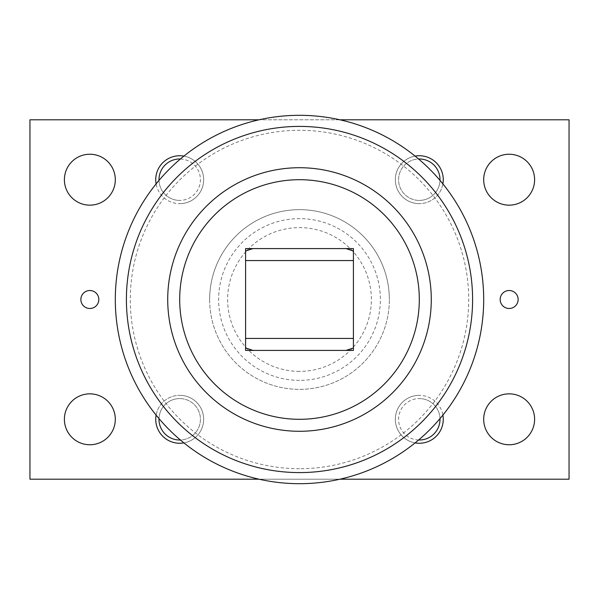 <?xml version="1.0" encoding="UTF-8"?>
<svg xmlns="http://www.w3.org/2000/svg" width="599" height="599" viewBox="0 0 599 599"><rect width="100%" height="100%" fill="white"/><g stroke="black" fill="none" stroke-linecap="round" stroke-linejoin="round"><path stroke-width="0.45" stroke-dasharray="3 2.25" d="M179.7 299.5A119.8 119.8 0 0 0 299.5 419.3A119.8 119.8 0 0 0 419.3 299.5A119.8 119.8 0 0 1 299.5 419.3A119.8 119.8 0 0 1 179.7 299.5A119.8 119.8 0 0 1 299.5 179.7A119.8 119.8 0 0 1 419.3 299.5A119.8 119.8 0 0 1 299.5 419.3A119.8 119.8 0 0 1 179.7 299.5A119.8 119.8 0 0 1 299.5 179.7A119.8 119.8 0 0 1 419.3 299.5A119.8 119.8 0 0 0 299.5 179.7A119.8 119.8 0 0 0 179.7 299.5M299.5 380.365A80.865 80.865 0 0 1 218.635 299.5A80.865 80.865 0 0 1 299.5 218.635A80.865 80.865 0 0 1 380.365 299.5A80.865 80.865 0 0 1 299.5 380.365M299.5 371.38A71.88 71.88 0 0 1 227.62 299.5A71.88 71.88 0 0 1 299.5 227.62A71.88 71.88 0 0 1 371.38 299.5A71.88 71.88 0 0 1 299.5 371.38M483.692 299.5A184.192 184.192 0 0 1 299.5 483.692A184.192 184.192 0 0 1 115.308 299.5A184.192 184.192 0 0 1 299.5 115.308A184.192 184.192 0 0 1 483.692 299.5A184.192 184.192 0 0 0 299.5 115.308A184.192 184.192 0 0 0 115.308 299.5M245.59 338.435L245.59 248.585L353.41 248.585L353.41 350.415L245.59 350.415L245.59 338.435M483.692 179.7A25.457 25.457 0 0 0 509.15 205.157A25.457 25.457 0 0 0 534.608 179.7A25.457 25.457 0 0 0 509.15 154.243A25.457 25.457 0 0 0 483.692 179.7M483.692 419.3A25.457 25.457 0 0 0 509.15 444.757A25.457 25.457 0 0 0 534.608 419.3A25.457 25.457 0 0 0 509.15 393.843A25.457 25.457 0 0 0 483.692 419.3M64.392 179.7A25.457 25.457 0 0 0 89.85 205.157A25.457 25.457 0 0 0 115.308 179.7A25.457 25.457 0 0 0 89.85 154.243A25.457 25.457 0 0 0 64.392 179.7M64.392 419.3A25.457 25.457 0 0 0 89.85 444.757A25.457 25.457 0 0 0 115.308 419.3A25.457 25.457 0 0 0 89.85 393.843A25.457 25.457 0 0 0 64.392 419.3M500.165 299.5A8.985 8.985 0 0 0 509.15 308.485A8.985 8.985 0 0 0 518.135 299.5A8.985 8.985 0 0 0 509.15 290.515A8.985 8.985 0 0 0 500.165 299.5M80.865 299.5A8.985 8.985 0 0 0 89.85 308.485A8.985 8.985 0 0 0 98.835 299.5A8.985 8.985 0 0 0 89.85 290.515A8.985 8.985 0 0 0 80.865 299.5M440.003 180.396A20.718 20.718 0 0 1 419.3 200.418A20.718 20.718 0 0 0 440.018 179.7A20.718 20.718 0 0 0 419.3 158.982A20.718 20.718 0 0 0 398.582 179.7A20.718 20.718 0 0 0 419.3 200.418A20.718 20.718 0 0 1 398.582 180.052A20.718 20.718 0 0 1 418.604 158.997M442.893 183.886A23.96 23.96 0 0 1 419.3 203.66A23.96 23.96 0 0 0 443.26 179.7A23.96 23.96 0 0 0 419.3 155.74A23.96 23.96 0 0 0 395.34 179.7A23.96 23.96 0 0 0 419.3 203.66A23.96 23.96 0 0 1 415.114 156.107M418.604 440.003A20.718 20.718 0 0 1 398.582 418.948A20.718 20.718 0 0 1 419.3 398.582A20.718 20.718 0 0 0 398.582 419.3A20.718 20.718 0 0 0 419.3 440.018A20.718 20.718 0 0 0 440.018 419.3A20.718 20.718 0 0 0 419.3 398.582A20.718 20.718 0 0 1 440.003 418.604M415.114 442.893A23.96 23.96 0 0 1 419.3 395.34A23.96 23.96 0 0 0 395.34 419.3A23.96 23.96 0 0 0 419.3 443.26A23.96 23.96 0 0 0 443.26 419.3A23.96 23.96 0 0 0 419.3 395.34A23.96 23.96 0 0 1 442.893 415.114M180.396 158.997A20.718 20.718 0 0 1 200.418 180.052A20.718 20.718 0 0 1 179.7 200.418A20.718 20.718 0 0 0 200.418 179.7A20.718 20.718 0 0 0 179.7 158.982A20.718 20.718 0 0 0 158.982 179.7A20.718 20.718 0 0 0 179.7 200.418A20.718 20.718 0 0 1 158.997 180.396M183.886 156.107A23.96 23.96 0 0 1 179.7 203.66A23.96 23.96 0 0 0 203.66 179.7A23.96 23.96 0 0 0 179.7 155.74A23.96 23.96 0 0 0 155.74 179.7A23.96 23.96 0 0 0 179.7 203.66A23.96 23.96 0 0 1 156.107 183.886M158.997 418.604A20.718 20.718 0 0 1 179.7 398.582A20.718 20.718 0 0 0 158.982 419.3A20.718 20.718 0 0 0 179.7 440.018A20.718 20.718 0 0 0 200.418 419.3A20.718 20.718 0 0 0 179.7 398.582A20.718 20.718 0 0 1 200.418 418.948A20.718 20.718 0 0 1 180.396 440.003M156.107 415.114A23.96 23.96 0 0 1 179.7 395.34A23.96 23.96 0 0 0 155.74 419.3A23.96 23.96 0 0 0 179.7 443.26A23.96 23.96 0 0 0 203.66 419.3A23.96 23.96 0 0 0 179.7 395.34A23.96 23.96 0 0 1 183.886 442.893M209.65 299.5A89.85 89.85 0 0 0 299.5 389.35A89.85 89.85 0 0 0 389.35 299.5A89.85 89.85 0 0 1 299.5 389.35A89.85 89.85 0 0 1 209.65 299.5A89.85 89.85 0 0 1 299.5 209.65A89.85 89.85 0 0 1 389.35 299.5A89.85 89.85 0 0 0 299.5 209.65A89.85 89.85 0 0 0 209.65 299.5M259.067 479.2L339.933 479.2M339.933 119.8L259.067 119.8M29.95 479.2L29.95 119.8L569.05 119.8L569.05 479.2L29.95 479.2M299.5 468.718A169.218 169.218 0 0 1 130.282 299.5A169.218 169.218 0 0 1 299.5 130.282A169.218 169.218 0 0 1 468.718 299.5A169.218 169.218 0 0 1 299.5 468.718"/><path stroke-width="0.9" d="M179.7 299.5A119.8 119.8 0 0 0 299.5 419.3A119.8 119.8 0 0 0 419.3 299.5A119.8 119.8 0 0 0 299.5 179.7A119.8 119.8 0 0 0 179.7 299.5M299.5 483.692A184.192 184.192 0 0 1 115.308 299.5A184.192 184.192 0 0 1 299.5 115.308A184.192 184.192 0 0 1 483.692 299.5A184.192 184.192 0 0 1 299.5 483.692A184.192 184.192 0 0 1 115.308 299.5A184.192 184.192 0 0 1 299.5 115.308M299.5 472.596A173.096 173.096 0 0 0 472.596 299.5A173.096 173.096 0 0 0 299.5 126.404A173.096 173.096 0 0 0 126.404 299.5A173.096 173.096 0 0 0 299.5 472.596M299.5 431.28A131.78 131.78 0 0 0 431.28 299.5A131.78 131.78 0 0 0 299.5 167.72A131.78 131.78 0 0 0 167.72 299.5A131.78 131.78 0 0 0 299.5 431.28M534.608 179.7A25.457 25.457 0 0 1 509.15 205.157A25.457 25.457 0 0 1 483.692 179.7A25.457 25.457 0 0 1 509.15 154.243A25.457 25.457 0 0 1 534.608 179.7M534.608 419.3A25.457 25.457 0 0 1 509.15 444.757A25.457 25.457 0 0 1 483.692 419.3A25.457 25.457 0 0 1 509.15 393.843A25.457 25.457 0 0 1 534.608 419.3M115.308 179.7A25.457 25.457 0 0 1 89.85 205.157A25.457 25.457 0 0 1 64.392 179.7A25.457 25.457 0 0 1 89.85 154.243A25.457 25.457 0 0 1 115.308 179.7M115.308 419.3A25.457 25.457 0 0 1 89.85 444.757A25.457 25.457 0 0 1 64.392 419.3A25.457 25.457 0 0 1 89.85 393.843A25.457 25.457 0 0 1 115.308 419.3M518.135 299.5A8.985 8.985 0 0 1 509.15 308.485A8.985 8.985 0 0 1 500.165 299.5A8.985 8.985 0 0 1 509.15 290.515A8.985 8.985 0 0 1 518.135 299.5M98.835 299.5A8.985 8.985 0 0 1 89.85 308.485A8.985 8.985 0 0 1 80.865 299.5A8.985 8.985 0 0 1 89.85 290.515A8.985 8.985 0 0 1 98.835 299.5M418.604 158.997A20.718 20.718 0 0 1 440.003 180.396M415.114 156.107A23.96 23.96 0 0 1 442.893 183.886M440.003 418.604A20.718 20.718 0 0 1 418.604 440.003M442.893 415.114A23.96 23.96 0 0 1 415.114 442.893M158.997 180.396A20.718 20.718 0 0 1 180.396 158.997M156.107 183.886A23.96 23.96 0 0 1 183.886 156.107M180.396 440.003A20.718 20.718 0 0 1 158.997 418.604M183.886 442.893A23.96 23.96 0 0 1 156.107 415.114M259.067 119.8L29.95 119.8L29.95 479.2L259.067 479.2M339.933 479.2L569.05 479.2L569.05 119.8L339.933 119.8M287.617 248.585L353.41 248.585L353.41 350.415L245.59 350.415L245.59 248.585L287.617 248.585M345.975 248.585L353.41 251.018M245.59 251.018L253.025 248.585M253.025 350.415L245.59 347.982M353.41 347.982L345.975 350.415M353.41 260.565L245.59 260.565M353.41 338.435L245.59 338.435"/></g></svg>
